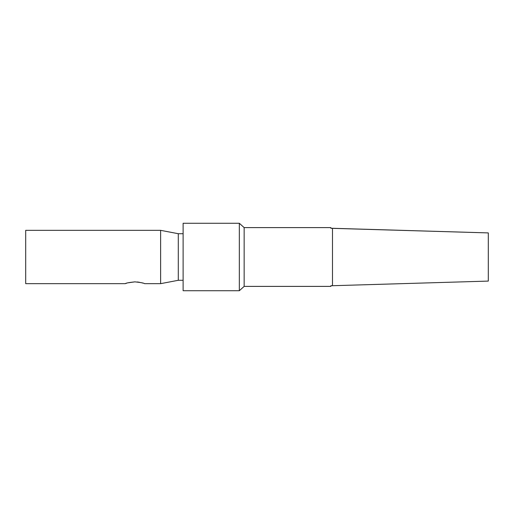 <?xml version="1.0" encoding="UTF-8"?>
<svg xmlns="http://www.w3.org/2000/svg" width="514" height="514" viewBox="0 0 514 514"><rect width="100%" height="100%" fill="white"/><g stroke="black" fill="none" stroke-linecap="round" stroke-linejoin="round"><path stroke-width="0.77" d="M144.562 283.664L160.625 283.664L178.294 280.291L178.294 233.709L160.625 230.336L25.7 230.336L25.7 283.664L125.287 283.664M160.625 230.336L160.625 283.664M134.925 281.858C140.765 282.482 143.978 283.079 144.562 283.664C143.971 283.079 140.759 282.475 134.925 281.858C129.085 282.482 125.872 283.079 125.287 283.664C125.879 283.079 129.091 282.475 134.925 281.858M142.905 283.111L141.851 282.809M139.422 282.263L137.199 281.968M134.874 281.858L127.928 282.828M126.572 283.227L125.615 283.548M183.112 223.269L183.112 290.731L239.331 290.731L239.331 223.269L183.112 223.269M239.331 290.731L244.15 286.394L244.15 227.606L239.331 223.269M332.494 228.287L488.3 232.906L330.887 228.3L332.494 228.287L332.494 285.713L330.887 285.7L330.887 286.394L244.15 286.394M244.15 227.606L330.887 227.606L330.887 228.3M488.3 281.094L332.494 285.713L488.3 281.094L488.3 232.906M330.887 285.7L332.494 285.713M178.294 233.709L183.112 233.709M178.294 280.291L183.112 280.291"/></g></svg>
